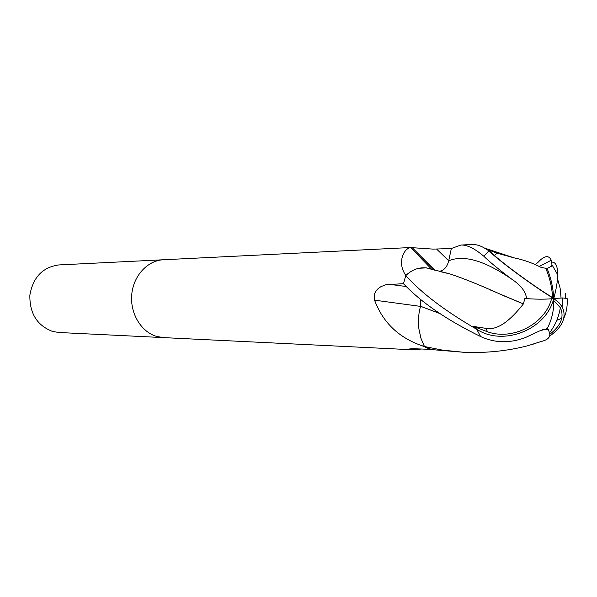 <?xml version="1.0" encoding="UTF-8"?>
<svg xmlns="http://www.w3.org/2000/svg" width="597" height="597" viewBox="0 0 597 597"><rect width="100%" height="100%" fill="white"/><g stroke="black" fill="none" stroke-linecap="round" stroke-linejoin="round"><path stroke-width="0.9" d="M163.518 259.755L163.399 259.762C147.556 260.419 133.355 275.777 131.736 294.627C129.982 313.462 141.205 331.999 156.668 336.447L163.541 337.611M415.445 348.745L414.288 349.655L409.012 349.521C408.027 349.103 409.452 348.842 413.288 348.723L430.258 349.342L422.161 345.79C398.781 337.738 382.908 322.522 374.55 300.157L374.312 294.433L375.886 291.052L378.229 288.493L381.005 286.605L385.849 284.769L403.49 283.65L405.714 275.724L405.042 274.217C397.192 262.15 403.99 248.18 410.721 247.576L433.094 249.113L451.325 248.539M58.842 264.934C42.656 267.172 32.992 277.262 29.857 295.202C29.574 313.5 37.178 325.589 52.67 331.477L58.864 332.492L163.429 337.603L156.668 336.447C141.205 331.999 129.982 313.462 131.736 294.627C133.355 275.777 147.556 260.419 163.399 259.762L58.842 264.934M421.795 348.999L414.288 349.655M432.892 269.687L431.571 269.157C422.512 266.113 414.012 268.128 406.064 275.202L405.863 275.515C409.796 271.754 414.117 269.337 418.825 268.262L426.571 267.881L433.534 269.859M418.922 329.051L420.833 338.006L424.377 346.372L420.93 338.178L418.922 329.051C417.937 321.276 418.482 313.686 420.549 306.291L420.736 299.157M434.512 270.12L412.042 247.479M406.064 275.202L405.042 274.217M424.146 346.111L422.161 345.79M420.527 306.388L374.55 300.157M442.481 350.118L424.452 346.521L431.84 349.611L463.75 352.282L442.481 350.118M439.258 271.359C444.004 270.516 447.16 266.993 448.713 260.807L451.332 248.509L460.914 245.039C466.929 244.695 474.555 248.419 483.786 256.21C489.331 261.665 498.629 269.314 511.704 279.15C520.882 285.209 525.845 291.702 526.591 298.627C537.33 299.381 546.382 299.358 553.74 298.56C556.27 289.269 557.591 281.344 557.702 274.792C557.695 266.269 555.755 262.046 551.889 262.098M563.971 317.403L564.24 317.298C566.635 311.515 567.598 305.254 567.143 298.5L562.695 297.955L553.74 298.56C546.359 329.589 503.368 346.529 477.19 329.537L476.704 329.283C445.444 311.209 421.795 293.321 405.751 275.627L403.468 283.754L404.699 284.926C422.266 303.149 447.586 320.365 480.66 336.574C494.823 343.088 509.734 343.424 525.382 337.566L539.389 331.029L547.195 328.589C552.031 319.425 554.21 309.418 553.74 298.56C533.569 286.418 496.853 259.27 489.159 250.934L484.451 248.053C480.107 245.501 475.928 244.315 471.906 244.494L460.914 245.039M535.494 264.568L538.33 262.023C544.501 255.509 548.815 254.919 551.277 260.255L551.927 264.658L551.247 266.366L547.106 268.538L541.136 267.404C532.42 262.926 523.42 259.747 514.144 257.874L496.995 253.143L494.555 255.538C505.756 265.658 535.613 287.336 552.524 297.56L552.591 297.007C551.852 286.65 549.598 277.18 545.845 268.598M546.718 328.641L548.315 329.514L549.531 332.857C550.74 336.969 547.994 339.842 541.292 341.462L527.569 345.797C506.957 351.058 485.689 353.223 463.75 352.282M549.837 334.268C560.979 325.671 564.478 316.813 560.344 307.694L553.807 300.604M565.516 298.104L565.434 293.366M526.591 298.627L524.979 298.082L523.382 303.918C510.957 319.626 498.077 330.82 485.809 328.328L487.555 331.798C512.457 340.79 544.897 324.305 551.576 298.776M547.106 268.538C550.927 277.687 553.143 287.694 553.74 298.56L552.635 297.627M420.587 306.276L439.452 313.35M542.77 329.678L548.315 329.522M485.809 328.328L473.466 326.44L487.555 331.798M473.466 326.44L477.19 329.537M523.382 303.918L502.995 295.44C481.839 285.806 464.175 278.635 449.989 273.948L439.183 271.351M496.995 253.143L488.391 249.927L494.555 255.538M488.391 249.927L489.159 250.934M553.74 298.56L558.702 302.373L562.128 306.776C566.904 316.925 562.792 326.686 549.777 336.051M536.457 342.999L531.114 344.887M548.285 329.574L542.613 329.731M439.571 313.432L420.549 306.291M523.457 303.925L489.756 289.724M449.437 273.822L445.646 272.777M448.72 260.77L436.623 249.083M406.438 286.545L389.147 284.299M488.95 250.8L483.786 256.21M552.591 297.007L552.524 297.56M561.755 318.313L556.785 320.29M551.277 260.255L539.218 266.359M511.681 279.135C484.757 260.643 463.772 254.531 448.713 260.807M476.704 329.283L480.66 336.574M411.52 247.479L163.399 259.762M409.751 348.939L409.012 349.521M434.81 270.202L413.102 248.613M431.571 269.157L410.721 247.576M410.408 349.67L163.429 337.603M557.702 274.792L551.927 264.658M549.531 332.857C555.165 325.484 558.77 317.097 560.344 307.694M561.068 297.985L560.12 288.172L557.508 278.709M449.989 273.948L426.571 267.881M484.451 248.053L514.144 257.874M527.569 345.797L528.517 345.506M541.292 341.462L537.255 342.76M440.541 271.598L444.914 272.545M562.128 306.776L562.695 297.955"/></g></svg>
